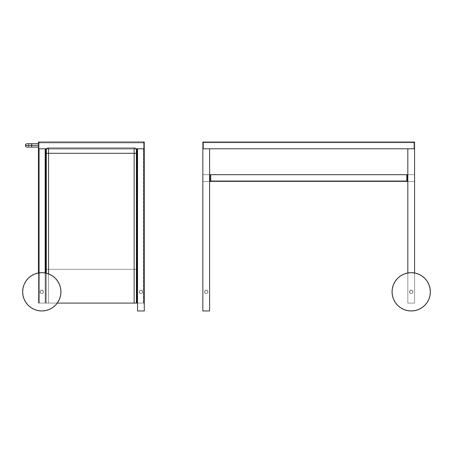 <?xml version="1.0" encoding="UTF-8"?>
<svg xmlns="http://www.w3.org/2000/svg" width="453" height="453" viewBox="0 0 453 453"><rect width="100%" height="100%" fill="white"/><g stroke="black" fill="none" stroke-linecap="round" stroke-linejoin="round"><path stroke-width="0.34" stroke-dasharray="2.27 1.7" d="M136.019 148.663L136.359 149.479L135.402 148.04L134.15 147.661A2.254 2.254 0 0 1 136.398 149.915L136.398 303.085L46.302 303.085L46.302 269.297L136.398 269.297L46.302 269.297L136.398 269.297L136.398 303.085L46.302 303.085L46.302 269.297L136.398 269.297L46.302 269.297L46.302 149.915A2.254 2.254 0 0 1 48.556 147.661L46.959 148.324L46.342 149.479L46.682 148.663M136.398 149.915A2.254 2.254 0 0 0 134.15 147.661A2.254 2.254 0 0 1 136.098 148.788A2.254 2.254 0 0 0 134.15 147.661L134.15 148.788L134.15 147.661L48.556 147.661L48.556 148.788L48.556 147.661A2.254 2.254 0 0 0 46.602 148.788A2.254 2.254 0 0 1 48.556 147.661A2.254 2.254 0 0 0 46.302 149.915M57.282 303.085L46.302 303.085L46.302 269.297L136.398 269.297L136.398 303.085L45.623 303.085L45.623 148.788L144.286 148.788L38.42 148.788L38.42 142.032L144.286 142.032L144.286 148.788L38.42 148.788L38.42 142.032L144.286 142.032L144.286 303.085L137.525 303.085L137.525 148.788L137.525 303.085L143.833 303.085L143.833 148.788L137.525 148.788L137.525 303.085L137.525 148.788L143.386 148.788L143.386 303.085L137.525 303.085L137.525 148.788L144.286 148.788L144.286 303.085L137.525 303.085L143.833 303.085L143.833 148.788L137.525 148.788L143.828 148.788L137.525 148.788L137.525 310.968L144.286 310.968L144.286 148.788L144.286 303.085L137.525 303.085L137.525 148.788L137.525 310.968L144.286 310.968L137.525 310.968L144.286 310.968L144.286 148.788L144.286 303.085L143.833 303.085L143.833 148.788L144.275 148.788L137.525 148.788L137.525 310.968L144.286 310.968L137.525 310.968L144.286 310.968L144.286 148.788L144.286 310.968L137.525 310.968L144.286 310.968L144.286 148.788L137.525 148.788L144.286 148.788L144.286 310.968L144.286 148.788L137.525 148.788L137.525 310.968L137.525 148.788L144.286 148.788L137.525 148.788L137.525 310.968L137.525 148.788L137.525 303.085L137.525 148.788L137.525 303.085L137.525 148.788L137.525 303.085L143.833 303.085L143.833 148.788L137.525 148.788L137.525 303.085L143.833 303.085L143.833 148.788L144.286 148.788L38.42 148.788L45.175 148.788L45.175 303.085L38.42 303.085L45.175 303.085L45.175 272.978L45.175 303.085L38.42 303.085L38.42 148.788L45.175 148.788L45.175 303.085L38.42 303.085L38.42 148.788L45.175 148.788L45.175 303.085L45.175 148.788L38.867 148.788L38.867 303.085L45.175 303.085L45.175 148.788L45.175 303.085L39.32 303.085L39.32 148.788L45.175 148.788L45.175 303.085L39.32 303.085L39.32 148.788L45.175 148.788L38.867 148.788L38.867 303.085L45.175 303.085L38.42 303.085L137.525 303.085L137.525 148.788L45.175 148.788L45.175 303.085L144.286 303.085L144.286 148.788L144.286 303.085L143.833 303.085L143.833 148.788L45.175 148.788L45.175 303.085L45.175 148.788L45.175 303.085L45.175 148.788L38.867 148.788L38.867 303.085L45.175 303.085L45.175 148.788L38.867 148.788L38.867 303.085L39.32 303.085L39.32 148.788L45.175 148.788L45.175 303.085L38.42 303.085L38.42 148.788L39.32 148.788L38.867 148.788L38.867 303.085L45.175 303.085L45.175 148.788L45.175 303.085L38.42 303.085L38.42 148.788L45.175 148.788L45.175 303.085L38.42 303.085L38.42 148.788L38.867 148.788L38.867 303.085L45.175 303.085L45.175 272.978M46.302 273.216L46.302 303.085L48.556 303.085L48.556 273.906L48.556 303.085L46.302 303.085L136.398 303.085L45.623 303.085L45.623 148.788L45.175 148.788L45.175 303.085L38.42 303.085L45.175 303.085L45.175 148.788L144.286 148.788L137.525 148.788L137.525 303.085L137.525 148.788L143.833 148.788L137.525 148.788L137.525 310.968L137.525 148.788L144.286 148.788L144.286 310.968L144.286 148.788L137.525 148.788L137.525 303.085L143.833 303.085L143.833 148.788L144.286 148.788L144.286 142.032L38.42 142.032L38.42 303.085L137.525 303.085L137.525 148.788L137.525 303.085L143.828 303.085L143.833 148.788L143.833 303.085L137.525 303.085M134.15 148.788L134.15 147.661L48.556 147.661L48.556 148.788M136.098 148.788A2.254 2.254 0 0 0 134.15 147.661L48.556 147.661A2.254 2.254 0 0 0 46.602 148.788M134.15 147.661L48.556 147.661M143.607 142.032L39.094 142.032L143.607 142.032L39.094 142.032L39.094 148.788L143.607 148.788L39.094 148.788L39.094 142.032L39.094 148.788L143.607 148.788L39.094 148.788L39.094 142.032L143.607 142.032L143.607 148.788L39.094 148.788L143.607 148.788L143.607 142.032L143.607 148.788L143.607 142.032L39.094 142.032L143.607 142.032L143.607 148.788L143.607 142.032M143.386 142.933L39.32 142.933L39.32 142.032L143.386 142.032L143.386 142.933L39.32 142.933L143.386 142.933L39.32 142.933L39.32 142.032L39.32 142.933L143.386 142.933L143.386 142.032L143.386 142.933L143.386 142.032L39.32 142.032L39.32 142.933L39.32 142.032L143.386 142.032L39.32 142.032L143.386 142.032L143.386 142.933L143.386 142.032L39.32 142.032L39.32 142.933L143.386 142.933M38.42 272.978L38.42 148.788L38.42 303.085L45.175 303.085L45.175 148.788L38.42 148.788L38.42 303.085L45.175 303.085L45.175 148.788L38.42 148.788L38.42 303.085L45.175 303.085L38.42 303.085L38.42 148.788L45.175 148.788L38.42 148.788L45.175 148.788L38.42 148.788L38.867 148.788L38.867 303.085L39.32 303.085M143.386 303.085L143.386 148.788L143.386 303.085L143.833 303.085M142.593 291.823A1.687 1.687 0 0 0 140.906 290.135A1.687 1.687 0 0 0 139.218 291.823A1.687 1.687 0 0 1 140.906 290.135A1.687 1.687 0 0 1 142.593 291.823A1.687 1.687 0 0 1 140.906 293.51A1.687 1.687 0 0 1 139.218 291.823A1.687 1.687 0 0 0 140.906 293.51A1.687 1.687 0 0 0 142.593 291.823L142.1 293.017L140.906 293.51L139.711 293.017L139.218 291.823L139.711 290.628L140.906 290.135L142.1 290.628L142.593 291.823L141.846 290.418L140.26 290.26L139.247 291.494L139.711 293.017L140.577 293.482L141.551 293.385L142.31 292.763L142.593 291.823A1.687 1.687 0 0 0 140.906 290.135A1.687 1.687 0 0 0 139.218 291.823A1.687 1.687 0 0 1 140.906 290.135A1.687 1.687 0 0 1 142.593 291.823A1.687 1.687 0 0 1 140.906 293.51A1.687 1.687 0 0 1 139.218 291.823A1.687 1.687 0 0 0 140.906 293.51A1.687 1.687 0 0 0 142.593 291.823M43.488 291.823A1.687 1.687 0 0 0 41.795 290.135A1.687 1.687 0 0 0 40.107 291.823A1.687 1.687 0 0 1 41.795 290.135A1.687 1.687 0 0 1 43.488 291.823A1.687 1.687 0 0 1 41.795 293.51A1.687 1.687 0 0 1 40.107 291.823A1.687 1.687 0 0 0 41.795 293.51A1.687 1.687 0 0 0 43.488 291.823L42.99 293.017L41.795 293.51L40.6 293.017L40.107 291.823L40.6 290.628L41.795 290.135L42.99 290.628L43.488 291.823L42.735 290.418L41.149 290.26L40.141 291.494L40.6 293.017L41.466 293.482L42.44 293.385L43.199 292.763L43.488 291.823A1.687 1.687 0 0 0 41.795 290.135A1.687 1.687 0 0 0 40.107 291.823A1.687 1.687 0 0 1 41.795 290.135A1.687 1.687 0 0 1 43.488 291.823A1.687 1.687 0 0 1 41.795 293.51A1.687 1.687 0 0 1 40.107 291.823A1.687 1.687 0 0 0 41.795 293.51A1.687 1.687 0 0 0 43.488 291.823M25.878 302.457L24.105 299.15L24.909 300.849L23.477 297.378L22.741 293.697L22.741 289.943L22.65 291.823L23.018 288.085L24.105 284.495L25.878 281.183L29.649 277.021L32.769 274.937L36.24 273.499L39.921 272.768L38.063 273.046L41.795 272.678L45.532 273.046L49.122 274.133L47.355 273.499L50.821 274.937L53.941 277.021L52.435 275.905L55.334 278.284L57.718 281.183L59.485 284.495L58.68 282.797L60.119 286.262L60.94 291.823A19.145 19.145 0 0 0 41.795 272.678A19.145 19.145 0 0 0 22.65 291.823A19.145 19.145 0 0 0 41.795 310.968A19.145 19.145 0 0 0 60.94 291.823L60.119 286.262L60.94 291.823A19.145 19.145 0 0 1 41.795 310.968A19.145 19.145 0 0 1 22.65 291.823L23.477 297.378L22.65 291.823A19.145 19.145 0 0 0 41.795 310.968A19.145 19.145 0 0 0 60.94 291.823A19.145 19.145 0 0 0 41.795 272.678A19.145 19.145 0 0 0 22.65 291.823A19.145 19.145 0 0 1 41.795 272.678A19.145 19.145 0 0 1 60.94 291.823L60.119 297.378L60.572 295.56L59.485 299.15L57.718 302.457L53.941 306.624L55.334 305.362L50.821 308.708L47.355 310.146L41.795 310.968L43.675 310.877L39.921 310.877L36.24 310.146L38.063 310.599L34.468 309.512L31.161 307.74L28.256 305.362L25.878 302.457L26.999 303.969M38.42 145.413L31.659 145.413C31.659 143.239 31.659 143.239 31.659 145.413L38.42 145.413C38.42 147.582 38.42 147.582 38.42 145.413C38.42 147.582 38.42 147.582 38.42 145.413L28.845 145.413L31.659 145.413L31.659 147.1L31.659 145.413L38.42 145.413C38.42 143.239 38.42 143.239 38.42 145.413C38.42 143.239 38.42 143.239 38.42 145.413L38.42 147.1L38.42 145.413L38.42 147.1L38.42 145.413L31.659 145.413L31.659 147.1L31.659 145.413L38.42 145.413L38.42 146.059L38.42 143.72L38.42 145.413L31.659 145.413L31.659 143.72L31.659 145.413L38.42 145.413L38.42 143.72L38.42 145.413L31.659 145.413L31.659 143.72L31.659 145.413L31.659 143.72L31.659 145.413L25.464 145.413A1.687 1.687 0 0 1 27.157 143.72A1.687 1.687 0 0 1 28.845 145.413A1.687 1.687 0 0 0 27.157 143.72A1.687 1.687 0 0 1 28.845 145.413L31.659 145.413L28.845 145.413A1.687 1.687 0 0 0 27.157 143.72A1.687 1.687 0 0 0 25.464 145.413A1.687 1.687 0 0 1 27.157 143.72L28.324 143.72M38.42 144.762L38.42 143.72L38.42 144.762M25.464 145.413A1.687 1.687 0 0 0 27.157 147.1A1.687 1.687 0 0 0 28.845 145.413A1.687 1.687 0 0 1 27.157 147.1A1.687 1.687 0 0 1 25.464 145.413L31.659 145.413C31.659 147.582 31.659 147.582 31.659 145.413L25.464 145.413A1.687 1.687 0 0 1 27.157 143.72A1.687 1.687 0 0 1 28.845 145.413A1.687 1.687 0 0 1 27.157 147.1A1.687 1.687 0 0 1 25.464 145.413A1.687 1.687 0 0 0 27.157 147.1A1.687 1.687 0 0 0 28.845 145.413A1.687 1.687 0 0 1 27.157 147.1A1.687 1.687 0 0 1 25.464 145.413A1.687 1.687 0 0 1 27.157 143.72A1.687 1.687 0 0 1 28.845 145.413A1.687 1.687 0 0 1 27.157 147.1L31.659 147.1L31.659 145.413L31.659 147.1M202.848 310.968L202.848 148.788L202.848 310.968L202.848 148.788L202.848 310.968L209.609 310.968L209.609 148.788L209.609 310.968L209.609 148.788L209.609 310.968L209.609 148.788L202.848 148.788L209.609 148.788L202.848 148.788L209.609 148.788L202.848 148.788L202.848 310.968L209.609 310.968L209.609 148.788L202.848 148.788L209.609 148.788L209.609 310.968L202.848 310.968L202.848 148.788L202.848 310.968L209.609 310.968L202.848 310.968L209.609 310.968L209.609 148.788L202.848 148.788L202.848 142.032L414.58 142.032L414.58 148.788L202.848 148.788L202.848 142.032L414.58 142.032L414.58 148.788L202.848 148.788L202.848 310.968L209.609 310.968L209.609 148.788L202.848 148.788L202.848 310.968L209.609 310.968L202.848 310.968M207.916 291.823A1.687 1.687 0 0 0 206.228 290.135A1.687 1.687 0 0 0 204.541 291.823A1.687 1.687 0 0 1 206.228 290.135A1.687 1.687 0 0 1 207.916 291.823A1.687 1.687 0 0 1 206.228 293.51A1.687 1.687 0 0 1 204.541 291.823A1.687 1.687 0 0 0 206.228 293.51A1.687 1.687 0 0 0 207.916 291.823L207.423 293.017L206.228 293.51L205.033 293.017L204.541 291.823L205.033 290.628L206.228 290.135L207.423 290.628L207.916 291.823L207.168 290.418L205.583 290.26L204.569 291.494L205.033 293.017L205.9 293.482L206.874 293.385L207.633 292.763L207.916 291.823A1.687 1.687 0 0 0 206.228 290.135A1.687 1.687 0 0 0 204.541 291.823A1.687 1.687 0 0 1 206.228 290.135A1.687 1.687 0 0 1 207.916 291.823A1.687 1.687 0 0 1 206.228 293.51A1.687 1.687 0 0 1 204.541 291.823A1.687 1.687 0 0 0 206.228 293.51A1.687 1.687 0 0 0 207.916 291.823M202.848 181.449L202.848 174.694L209.609 174.694L209.609 181.449L202.848 181.449L202.848 174.694L209.609 174.694L209.609 181.449L202.848 181.449L202.848 174.694L209.609 174.694L209.609 181.449L202.848 181.449L202.848 174.694L209.609 174.694L209.609 181.449L202.848 181.449L202.848 174.694L209.609 174.694L209.609 181.449L202.848 181.449L202.848 174.694L209.609 174.694L209.609 181.449L202.848 181.449M210.283 174.694L210.283 181.449L210.283 174.694L407.151 174.694L407.151 181.449L407.151 174.694L210.283 174.694L210.283 181.449L407.151 181.449L210.283 181.449L407.151 181.449L407.151 174.694L210.283 174.694M210.956 174.694L210.956 181.449L210.956 174.694L210.956 181.449L210.956 174.694L406.471 174.694L210.956 174.694L406.471 174.694L210.956 174.694L210.956 181.449L406.471 181.449L406.471 174.694L210.956 174.694L406.471 174.694L406.471 181.449L406.471 174.694L406.471 181.449L210.956 181.449L406.471 181.449L210.956 181.449L210.956 174.694M406.25 181.449L406.25 180.775L406.25 181.449L211.183 181.449L211.183 180.775L406.25 180.775L406.25 181.449L406.25 180.775L211.183 180.775L406.25 180.775L211.183 180.775L406.25 180.775L406.25 181.449L211.183 181.449L211.183 180.775L211.183 181.449L406.25 181.449L406.25 180.775L211.183 180.775L211.183 181.449L406.25 181.449L211.183 181.449L211.183 180.775L211.183 181.449L406.25 181.449M413.906 148.788L203.527 148.788L413.906 148.788L203.527 148.788L203.527 142.032L413.906 142.032L203.527 142.032L203.527 148.788L413.906 148.788L203.527 148.788L203.527 142.032L203.527 148.788L413.906 148.788L413.906 142.032L413.906 148.788L413.906 142.032L413.906 148.788L413.906 142.032L203.527 142.032L413.906 142.032L203.527 142.032L413.906 142.032L413.906 148.788M413.68 142.032L413.68 142.706L413.68 142.032L203.748 142.032L203.748 142.706L413.68 142.706L413.68 142.032L413.68 142.706L203.748 142.706L413.68 142.706L203.748 142.706L413.68 142.706L413.68 142.032L203.748 142.032L203.748 142.706L203.748 142.032L413.68 142.032L413.68 142.706L203.748 142.706L203.748 142.032L413.68 142.032L203.748 142.032L203.748 142.706L203.748 142.032L413.68 142.032M414.58 272.978L414.58 303.085L407.825 303.085L407.825 148.788L407.825 303.085L414.58 303.085L407.825 303.085L414.58 303.085L414.58 148.788L407.825 148.788L407.825 303.085L407.825 148.788L414.58 148.788L414.58 303.085L414.58 148.788L407.825 148.788L414.58 148.788L414.58 303.085L414.58 148.788L202.848 148.788L202.848 142.032L414.58 142.032L414.58 148.788L407.825 148.788L414.58 148.788L407.825 148.788L414.58 148.788L414.58 303.085L414.58 272.978L414.58 303.085L407.825 303.085L407.825 148.788L407.825 303.085L407.825 148.788L407.825 303.085L414.58 303.085L407.825 303.085L414.58 303.085L414.58 148.788L414.58 303.085L414.58 148.788L407.825 148.788L407.825 303.085L414.58 303.085L407.825 303.085L414.58 303.085L407.825 303.085L407.825 272.978M414.58 174.694L414.58 181.449L407.825 181.449L407.825 174.694L414.58 174.694L414.58 181.449L407.825 181.449L407.825 174.694L414.58 174.694L414.58 181.449L407.825 181.449L407.825 174.694L414.58 174.694L414.58 181.449L407.825 181.449L407.825 174.694L414.58 174.694L414.58 181.449L407.825 181.449L407.825 174.694L414.58 174.694L414.58 181.449L407.825 181.449L407.825 174.694L414.58 174.694M412.893 291.823A1.687 1.687 0 0 0 411.205 290.135A1.687 1.687 0 0 0 409.512 291.823A1.687 1.687 0 0 1 411.205 290.135A1.687 1.687 0 0 1 412.893 291.823A1.687 1.687 0 0 1 411.205 293.51A1.687 1.687 0 0 1 409.512 291.823A1.687 1.687 0 0 0 411.205 293.51A1.687 1.687 0 0 0 412.893 291.823L412.4 293.017L411.205 293.51L410.01 293.017L409.512 291.823L410.01 290.628L411.205 290.135L412.4 290.628L412.893 291.823L412.145 290.418L410.56 290.26L409.546 291.494L410.01 293.017L410.877 293.482L411.851 293.385L412.609 292.763L412.893 291.823A1.687 1.687 0 0 0 411.205 290.135A1.687 1.687 0 0 0 409.512 291.823A1.687 1.687 0 0 1 411.205 290.135A1.687 1.687 0 0 1 412.893 291.823A1.687 1.687 0 0 1 411.205 293.51A1.687 1.687 0 0 1 409.512 291.823A1.687 1.687 0 0 0 411.205 293.51A1.687 1.687 0 0 0 412.893 291.823M430.35 291.823A19.145 19.145 0 0 0 411.205 272.678A19.145 19.145 0 0 0 392.06 291.823A19.145 19.145 0 0 0 411.205 310.968A19.145 19.145 0 0 0 430.35 291.823L429.523 286.262L430.35 291.823A19.145 19.145 0 0 1 411.205 310.968A19.145 19.145 0 0 1 392.06 291.823L392.881 297.378L392.06 291.823A19.145 19.145 0 0 0 411.205 310.968A19.145 19.145 0 0 0 430.35 291.823A19.145 19.145 0 0 0 411.205 272.678A19.145 19.145 0 0 0 392.06 291.823A19.145 19.145 0 0 1 411.205 272.678A19.145 19.145 0 0 1 430.35 291.823L429.982 295.56L428.895 299.15L429.523 297.378L428.091 300.849L428.895 299.15L427.122 302.457L424.744 305.362L426.001 303.969L423.351 306.624L418.532 309.512L420.231 308.708L416.76 310.146L411.205 310.968L413.079 310.877L409.325 310.877L411.205 310.968L407.468 310.599L403.878 309.512L400.565 307.74L397.666 305.362L395.282 302.457L393.515 299.15L394.32 300.849L392.881 297.378L392.06 291.823L392.428 288.085L393.515 284.495L395.282 281.183L397.666 278.284L396.403 279.677L399.059 277.021L403.878 274.133L402.179 274.937L405.645 273.499L411.205 272.678L409.325 272.768L413.079 272.768L411.205 272.678L414.937 273.046L418.532 274.133L416.76 273.499L420.231 274.937L418.532 274.133L421.839 275.905L424.744 278.284L427.122 281.183L428.895 284.495L428.091 282.797L429.982 288.085L430.35 291.823A19.145 19.145 0 0 0 411.205 272.678A19.145 19.145 0 0 0 392.06 291.823A19.145 19.145 0 0 0 411.205 310.968A19.145 19.145 0 0 0 430.35 291.823A19.145 19.145 0 0 1 411.205 310.968A19.145 19.145 0 0 1 392.06 291.823A19.145 19.145 0 0 0 411.205 310.968A19.145 19.145 0 0 0 430.35 291.823A19.145 19.145 0 0 0 411.205 272.678A19.145 19.145 0 0 0 392.06 291.823A19.145 19.145 0 0 1 411.205 272.678A19.145 19.145 0 0 1 430.35 291.823M45.623 273.063L45.623 303.085L45.623 273.063L45.623 303.085L45.175 303.085L45.623 303.085L45.623 148.788L137.525 148.788L45.175 148.788L45.175 303.085L45.175 148.788L38.867 148.788L38.867 303.085L38.867 148.788L39.32 148.788M137.078 303.085L137.078 148.788M24.909 282.797L25.878 281.183M28.256 278.284L29.649 277.021M34.468 274.133L36.24 273.499M50.821 274.937L52.435 275.905M59.485 284.495L60.119 286.262M60.94 291.823A19.145 19.145 0 0 0 41.795 272.678A19.145 19.145 0 0 0 22.65 291.823A19.145 19.145 0 0 1 41.795 272.678A19.145 19.145 0 0 1 60.94 291.823A19.145 19.145 0 0 1 41.795 310.968A19.145 19.145 0 0 1 22.65 291.823A19.145 19.145 0 0 0 41.795 310.968A19.145 19.145 0 0 0 60.94 291.823A19.145 19.145 0 0 0 41.795 272.678A19.145 19.145 0 0 0 22.65 291.823A19.145 19.145 0 0 0 41.795 310.968A19.145 19.145 0 0 0 60.94 291.823L60.849 293.697M58.68 300.849L57.718 302.457M49.122 309.512L47.355 310.146M32.769 308.708L31.161 307.74M24.105 299.15L23.477 297.378M394.32 282.797L395.282 281.183M397.666 278.284L399.059 277.021M403.878 274.133L405.645 273.499M420.231 274.937L421.839 275.905M428.895 284.495L429.523 286.262M428.091 300.849L427.122 302.457M424.744 305.362L423.351 306.624M418.532 309.512L416.76 310.146M402.179 308.708L400.565 307.74M393.515 299.15L392.881 297.378M48.556 303.085L48.556 273.906M39.094 148.788L39.094 142.032L39.094 148.788M38.867 148.788L45.175 148.788L45.175 303.085L38.42 303.085L38.42 148.788L38.42 303.085L38.42 148.788L38.42 303.085L38.867 303.085M45.623 148.788L45.175 148.788L45.175 303.085L45.175 148.788L45.175 303.085L136.398 303.085M143.386 148.788L143.833 148.788M210.956 181.449L406.471 181.449L406.471 174.694L406.471 181.449L210.956 181.449M203.527 142.032L203.527 148.788L203.527 142.032M45.175 148.788L38.42 148.788L45.175 148.788M38.42 143.72L28.426 143.72"/><path stroke-width="0.68" d="M48.556 273.906L48.556 148.788L48.556 273.906L48.556 153.295L134.15 153.295L134.15 303.085L136.398 303.085L136.398 149.915L136.019 148.663M46.682 148.663L46.302 149.915L46.302 273.216M48.556 148.788L48.556 153.295L134.15 153.295L134.15 303.085L57.282 303.085M134.15 303.085L137.525 303.085L136.398 303.085L136.398 153.295L134.15 153.295L134.15 148.788L134.15 303.085L136.398 303.085L136.398 153.295L134.15 153.295L134.15 148.788M46.602 148.788A2.254 2.254 0 0 0 46.302 149.915A2.254 2.254 0 0 1 46.602 148.788A2.254 2.254 0 0 0 46.302 149.915L46.302 153.295L136.398 153.295L136.398 149.915A2.254 2.254 0 0 0 136.098 148.788A2.254 2.254 0 0 1 136.398 149.915A2.254 2.254 0 0 0 136.098 148.788M45.175 272.978L45.175 148.788L45.175 272.978L45.175 148.788L38.42 148.788L38.42 142.032L144.286 142.032L38.42 142.032L38.42 148.788L38.42 142.032L144.286 142.032L144.286 310.968L137.525 310.968L137.525 148.788L144.286 148.788L144.286 310.968L137.525 310.968L137.525 148.788L144.286 148.788L144.286 310.968L137.525 310.968L137.525 148.788L144.286 148.788L38.42 148.788L144.286 148.788L144.286 142.032L144.286 148.788L38.42 148.788L38.42 272.978M45.175 148.788L38.42 148.788L45.175 148.788M22.65 291.823A19.145 19.145 0 0 1 41.795 272.678A19.145 19.145 0 0 1 60.94 291.823A19.145 19.145 0 0 1 41.795 310.968A19.145 19.145 0 0 1 22.65 291.823L23.018 295.56L24.105 299.15L25.878 302.457L28.256 305.362L31.161 307.74L34.468 309.512L38.063 310.599L41.795 310.968L45.532 310.599L49.122 309.512L52.435 307.74L55.334 305.362L57.718 302.457L59.485 299.15L60.572 295.56L60.94 291.823L60.572 288.085L59.485 284.495L57.718 281.183L55.334 278.284L52.435 275.905L49.122 274.133L45.532 273.046L41.795 272.678L38.063 273.046L34.468 274.133L31.161 275.905L28.256 278.284L25.878 281.183L24.105 284.495L23.018 288.085L22.65 291.823A19.145 19.145 0 0 1 41.795 272.678A19.145 19.145 0 0 1 60.94 291.823A19.145 19.145 0 0 1 41.795 310.968A19.145 19.145 0 0 1 22.65 291.823M60.119 286.262L59.485 284.495M52.435 275.905L50.821 274.937M36.24 273.499L34.468 274.133M29.649 277.021L28.256 278.284M25.878 281.183L24.909 282.797M23.477 297.378L24.105 299.15M31.161 307.74L32.769 308.708M47.355 310.146L49.122 309.512M57.718 302.457L58.68 300.849M60.849 293.697L60.94 291.823M27.157 143.72A1.687 1.687 0 0 0 25.464 145.413L31.659 145.413L31.659 143.72L27.157 143.72M31.659 147.1L31.659 145.413L31.659 147.1L38.42 147.1L27.157 147.1A1.687 1.687 0 0 1 25.464 145.413L38.42 145.413L31.659 145.413L31.659 143.72L38.42 143.72M202.848 148.788L202.848 310.968L209.609 310.968L202.848 310.968L202.848 148.788L209.609 148.788L209.609 310.968L202.848 310.968L202.848 148.788L209.609 148.788L209.609 310.968L209.609 148.788L202.848 148.788L202.848 142.032L414.58 142.032L414.58 148.788L202.848 148.788L202.848 142.032L414.58 142.032L414.58 148.788L202.848 148.788L202.848 142.032L414.58 142.032L414.58 272.978L414.58 148.788L202.848 148.788M210.283 181.449L210.283 174.694L407.151 174.694L210.283 174.694L210.283 181.449L407.151 181.449L407.151 174.694L210.283 174.694L210.283 181.449L407.151 181.449L407.151 174.694L407.151 181.449L210.283 181.449M407.825 272.978L407.825 148.788L407.825 272.978L407.825 148.788L414.58 148.788L414.58 272.978M392.06 291.823A19.145 19.145 0 0 1 411.205 272.678A19.145 19.145 0 0 1 430.35 291.823A19.145 19.145 0 0 1 411.205 310.968A19.145 19.145 0 0 1 392.06 291.823L392.428 295.56L393.515 299.15L395.282 302.457L397.666 305.362L400.565 307.74L403.878 309.512L407.468 310.599L411.205 310.968L414.937 310.599L418.532 309.512L421.839 307.74L424.744 305.362L427.122 302.457L428.895 299.15L429.982 295.56L430.35 291.823L429.982 288.085L428.895 284.495L427.122 281.183L424.744 278.284L421.839 275.905L418.532 274.133L414.937 273.046L411.205 272.678L407.468 273.046L403.878 274.133L400.565 275.905L397.666 278.284L395.282 281.183L393.515 284.495L392.428 288.085L392.06 291.823A19.145 19.145 0 0 1 411.205 272.678A19.145 19.145 0 0 1 430.35 291.823A19.145 19.145 0 0 1 411.205 310.968A19.145 19.145 0 0 1 392.06 291.823M429.523 286.262L428.895 284.495M421.839 275.905L420.231 274.937M405.645 273.499L403.878 274.133M399.059 277.021L397.666 278.284M395.282 281.183L394.32 282.797M392.881 297.378L393.515 299.15M400.565 307.74L402.179 308.708M416.76 310.146L418.532 309.512M423.351 306.624L424.744 305.362M427.122 302.457L428.091 300.849M45.623 148.788L45.623 273.063M136.398 303.085L137.078 303.085L137.078 148.788M52.435 307.74L50.821 308.708L52.435 307.74M29.649 306.624L28.256 305.362L29.649 306.624M25.878 302.457L26.999 303.969M23.477 286.262L24.105 284.495L23.477 286.262M405.645 310.146L403.878 309.512L405.645 310.146M399.059 306.624L397.666 305.362L399.059 306.624M395.282 302.457L394.32 300.849L395.282 302.457M392.881 286.262L393.515 284.495L392.881 286.262M423.351 277.021L424.744 278.284L423.351 277.021M427.122 281.183L428.091 282.797L427.122 281.183M136.398 153.295L136.398 149.915M46.302 149.915L46.302 153.295M25.464 145.413L31.659 145.413C31.659 143.239 31.659 143.239 31.659 145.413L38.42 145.413M31.659 145.413C31.659 147.582 31.659 147.582 31.659 145.413M137.525 303.085L137.078 303.085"/></g></svg>
